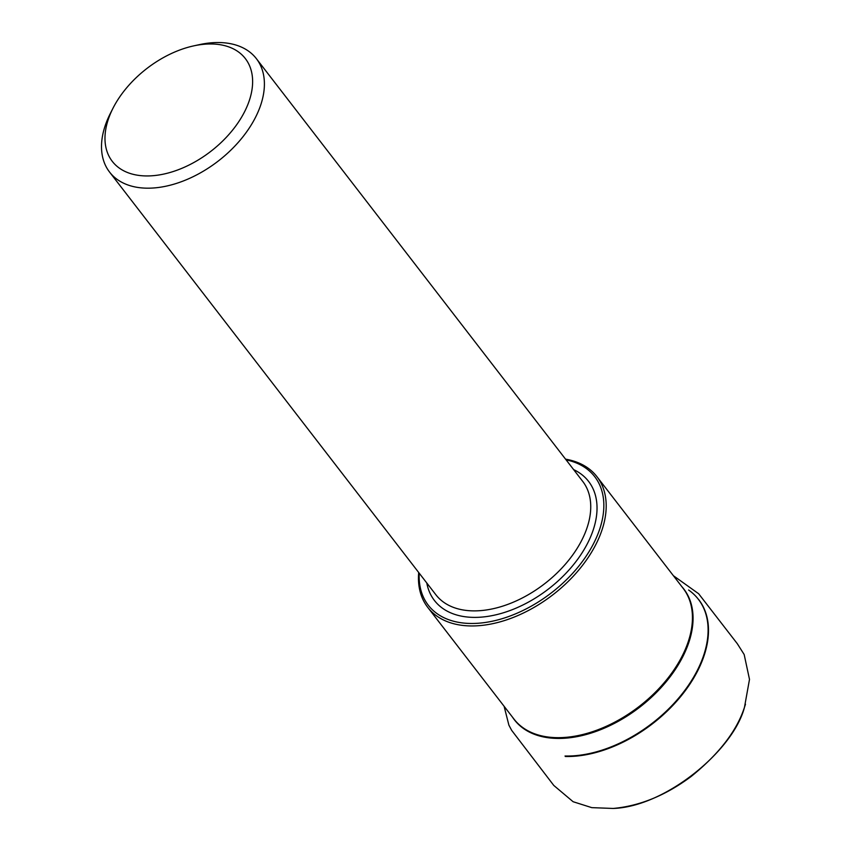 <?xml version="1.0" encoding="UTF-8"?>
<svg xmlns="http://www.w3.org/2000/svg" width="851" height="851" viewBox="0 0 851 851"><rect width="100%" height="100%" fill="white"/><g stroke="black" fill="none" stroke-linecap="round" stroke-linejoin="round"><path stroke-width="1.28" d="M565.553 459.157A106.896 66.538 142.3 0 1 596.955 476.688A106.896 66.538 142.3 0 1 553.001 594.689A106.896 66.538 142.3 0 1 427.723 607.337A106.896 66.538 142.3 0 1 418.703 572.521M193.688 45.88L199.389 44.635A92.759 57.74 142.3 0 1 219.728 42.55A92.759 57.74 142.3 0 1 256.385 58.666A92.759 57.74 142.3 0 1 218.25 161.052A92.759 57.74 142.3 0 1 109.534 172.03A92.759 57.74 142.3 0 1 110.396 113.343L113.034 108.141A84.068 52.326 142.3 0 1 193.688 45.88A84.068 52.326 142.3 0 1 212.122 43.986A84.068 52.326 142.3 0 1 244.641 111.63A84.068 52.326 142.3 0 1 145.33 175.923A84.068 52.326 142.3 0 1 113.034 108.141M419.235 573.212A105.152 65.463 -37.7 0 0 469.826 623.453A105.152 65.463 -37.7 0 0 590.222 549.682A105.152 65.463 -37.7 0 0 566.096 459.848M698.65 599.519A112.343 69.931 142.3 0 1 679.002 698.565A112.343 69.931 142.3 0 1 565.319 756.486M565.032 756.018A112.258 69.888 -37.7 0 0 684.97 690.172A112.258 69.888 -37.7 0 0 688.608 590.009M681.715 586.499A107.024 66.623 142.3 0 1 639.814 707.138A107.024 66.623 142.3 0 1 512.493 717.138M427.723 607.337L513.961 719.052A106.896 66.538 -37.7 0 0 639.239 706.404A106.896 66.538 -37.7 0 0 683.193 588.403L596.955 476.688M109.534 172.03L435.861 594.743A92.759 57.74 -37.7 0 0 472.518 610.858A92.759 57.74 -37.7 0 0 566.309 563.128A92.759 57.74 -37.7 0 0 582.712 481.379L256.385 58.666M573.638 469.614A97.397 60.634 142.3 0 1 580.084 555.863A97.397 60.634 142.3 0 1 472.901 617.369A97.397 60.634 142.3 0 1 426.787 582.988M745.487 704.234L744.487 707.245C733.254 750.859 665.014 806.812 613.199 808.45C639.803 806.025 665.79 795.366 691.161 776.474C719.106 753.869 736.881 730.796 744.487 707.245L749.497 679.385L744.168 654.515L737.296 643.686L698.639 593.732L673.375 575.691M504.1 706.266L508.887 725.137L511.664 730.349L553.788 785.441L573.106 801.716L591.775 807.642L613.199 808.45"/></g></svg>
